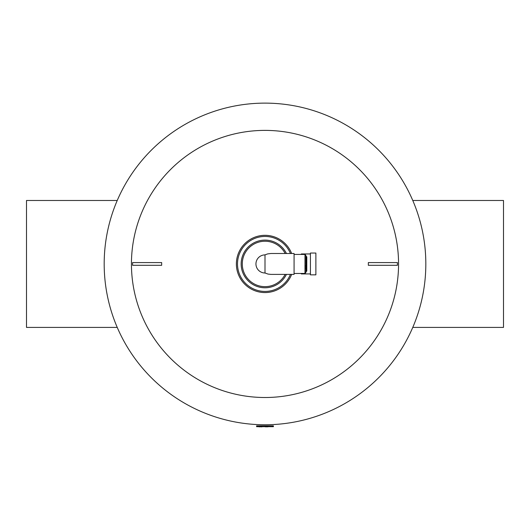 <?xml version="1.0" encoding="UTF-8"?>
<svg xmlns="http://www.w3.org/2000/svg" width="530" height="530" viewBox="0 0 530 530"><rect width="100%" height="100%" fill="white"/><g stroke="black" fill="none" stroke-linecap="round" stroke-linejoin="round"><path stroke-width="0.79" d="M265 397.507A133.56 133.56 0 0 1 131.44 263.947A133.56 133.56 0 0 1 265 130.387A133.56 133.56 0 0 1 398.56 263.947A133.56 133.56 0 0 1 265 397.507M104.185 263.947A160.815 160.815 0 0 1 345.408 124.669A160.815 160.815 0 0 1 345.408 403.217A160.815 160.815 0 0 1 104.185 263.947M236.38 263.947A28.62 28.62 0 0 0 291.646 274.394A28.62 28.62 90 0 1 247.722 286.756A28.62 28.62 90 0 1 247.722 241.13A28.62 28.62 90 0 1 291.646 253.492A28.62 28.62 0 0 0 236.38 263.947M310.428 273.937L301.345 273.937L301.345 273.46M301.345 254.427L301.345 253.95L310.428 253.95M310.428 253.042L315.88 253.042L315.88 274.845L310.428 274.845L310.428 253.042M161.663 265.305L161.663 262.582L132.593 262.582L132.593 265.305L161.663 265.305M368.337 265.305L368.337 262.582L397.407 262.582L397.407 265.305L368.337 265.305M306.797 265.987L304.975 265.987M306.797 268.034L304.975 268.034M265 273.036L265 254.85L267.623 253.91L270.969 253.492L294.077 253.492L294.077 274.394L270.969 274.394L268.034 274.076L265 272.99A9.05 9.05 90 0 1 255.95 263.947A9.05 9.05 90 0 1 265 254.897L265 254.85M306.34 256.374L306.34 271.512L306.797 271.062L306.797 256.831L305.883 256.374M304.975 254.427L304.975 273.46L305.883 272.552L305.883 255.334L304.975 254.427L294.077 254.427M285.166 253.492A22.717 22.717 90 0 0 242.283 263.947A22.717 22.717 90 0 0 285.166 274.394M412.764 200.479L503.5 200.479L503.5 327.407L412.764 327.407M117.236 200.479L26.5 200.479L26.5 327.407L117.236 327.407M256.586 426.67L256.586 425.848L273.414 425.848L273.414 426.67L256.586 426.67M261.999 426.67L263.476 426.67M263.788 426.67L264.377 426.67M258.335 426.67L259.627 426.875M260.945 426.67L261.873 426.875M259.832 426.67L260.945 426.875M265.908 426.67L266.835 426.875M264.788 426.67L265.908 426.875M267.835 426.67L269.174 426.67M267.107 426.67L267.835 426.875M290.427 253.492A27.487 27.487 90 0 0 248.285 242.117A27.487 27.487 90 0 0 248.285 285.769A27.487 27.487 90 0 0 290.427 274.394M286.432 253.492A23.843 23.843 90 0 0 250.107 245.324A23.843 23.843 90 0 0 250.107 282.563A23.843 23.843 90 0 0 286.432 274.394M272.506 426.67L272.506 425.848M257.494 426.67L257.494 425.848M306.34 271.512L305.883 271.512M304.975 273.46L294.077 273.46"/></g></svg>
